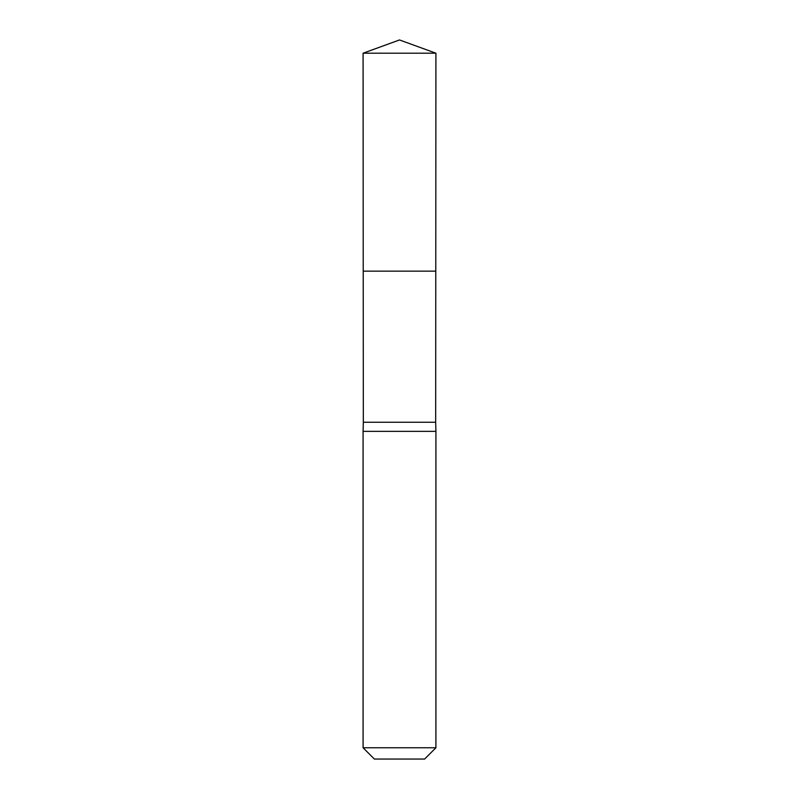 <?xml version="1.0" encoding="UTF-8"?>
<svg xmlns="http://www.w3.org/2000/svg" width="799" height="799" viewBox="0 0 799 799"><rect width="100%" height="100%" fill="white"/><g stroke="black" fill="none" stroke-linecap="round" stroke-linejoin="round"><path stroke-width="1.2" d="M435.914 53.203L435.675 422.252L363.325 422.252L363.225 271.151L435.775 271.151L363.225 271.151L363.086 53.203L399.5 39.95L435.914 53.203L363.086 53.203L399.5 39.95M363.325 422.252L363.086 431.36L435.914 431.36L435.675 422.252M435.914 747.764L363.086 747.764L374.381 759.05L424.619 759.05L435.914 747.764L435.914 431.36M363.086 747.764L363.086 431.36"/></g></svg>
